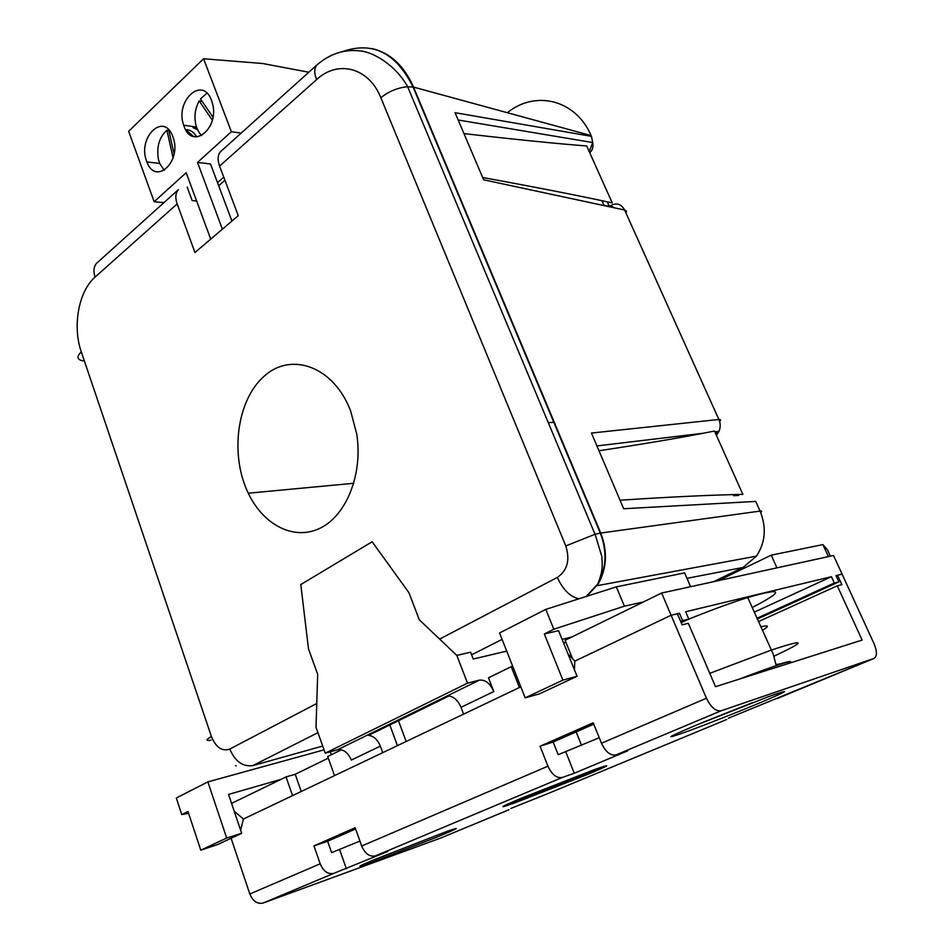 <?xml version="1.0" encoding="UTF-8"?>
<svg xmlns="http://www.w3.org/2000/svg" width="951" height="951" viewBox="0 0 951 951"><rect width="100%" height="100%" fill="white"/><g stroke="black" fill="none" stroke-linecap="round" stroke-linejoin="round"><path stroke-width="1.43" d="M218.682 185.742L224.935 180.25M221.5 150.817L220.489 151.72C217.672 155.025 217.375 159.816 219.598 166.08L238.273 215.675L194.955 252.514L177.171 203.906C175.055 197.76 175.448 193.005 178.336 189.665L96.669 263.201C93.709 266.577 93.174 271.213 95.064 277.11L177.171 203.906M187.169 187.062L192.15 200.566L196.619 200.982M586.731 596.301L598.262 583.866C606.881 568.222 607.713 551.283 600.735 533.024L413.53 87.088C403.985 65.607 390.148 52.78 372.019 48.584M350.646 410.975L356.732 434.025C363.032 473.907 346.58 515.216 320.428 528.031C294.323 541.119 263.463 525.214 248.27 493.2C229.619 454.685 236.894 399.682 264.497 375.93C291.755 351.43 333.92 366.813 350.646 410.975M463.957 133.592C514.598 139.428 555.515 143.553 586.708 145.967L612.23 202.896C578.493 195.573 535.306 187.109 482.656 177.516M601.947 200.697L604.004 205.309L609.341 206.45L607.273 201.826M733.15 494.603L733.637 495.685L738.618 495.447L738.19 494.484M598.987 450.75C640.843 444.426 675.59 438.589 703.253 433.24L714.474 431.041L742.862 494.377C711.063 494.995 670.122 496.933 620.04 500.202M716.448 435.427L718.932 431.374C720.644 427.451 720.62 423.48 718.861 419.474L591.451 433.05L623.678 508.749L755.724 501.415L760.075 511.091C766.672 527.425 765.46 542.45 756.437 556.145L743.088 567.438L756.437 556.145L597.121 585.673M458.168 119.992L592.699 142.555L591.463 136.338L455.065 112.694L483.631 179.798L624.617 210.005C621.205 203.871 616.474 202.444 610.411 205.713L614.726 207.889M219.598 166.08L316.6 79.611C337.878 59.628 368.869 67.462 380.828 97.703C388.911 91.308 397.839 87.647 407.61 86.731L413.53 87.088L591.13 135.601C575.807 99.617 535.282 89.893 507.37 112.717M212.346 120.135L199.151 100.925L202.147 101.4M206.902 93.198L200.447 98.916L212.965 117.128M199.151 100.925C194.741 109.258 193.838 117.96 196.429 127.018L199.139 132.629L201.719 135.624M217.517 182.663L223.77 177.148M222.391 229.179L197.523 162.419L231.39 131.713L241.185 133.104M197.523 162.419L210.516 163.964L231.925 221.072M163.941 202.622L154.145 201.731L186.17 172.713L210.718 239.105M154.145 201.731L128.67 131.286L203.573 58.76L231.39 131.713M193.826 127.636L196.798 128.052M192.958 127.6L197.499 129.74M172.856 136.718L173.034 137.206C182.2 161.468 155.441 186.134 146.929 161.955L146.668 161.266C137.027 137.396 164.119 111.267 172.856 136.718M185.635 129.669C190.129 129.586 193.814 132.011 196.714 136.956M211.538 100.461L212.287 102.779C220.133 128.159 192.043 150.769 184.03 126.233L183.686 125.223C174.663 100.782 202.658 75.153 211.538 100.461M308.813 72.228L262.726 63.515L203.573 58.76M173.094 157.914L166.912 130.239L168.814 130.501M168.648 129.74L174.069 154.003M166.912 130.239C159.269 137.075 156.428 146.751 158.389 159.245L159.673 163.429L164.273 170.372M185.576 129.562L193.683 136.564M510.877 808.433L549.523 792.92M512.839 802.038L512.779 803.619M728.371 718.231L874.064 658.413C877.214 656.333 877.191 651.399 874.005 643.613L842.087 574.142L837.546 575.236L841.861 584.651L837.296 585.804L862.129 640.071L715.497 686.681L688.334 623.297L682.129 624.855L677.385 613.74L671.097 615.261L706.45 698.236C710.932 707.366 715.841 711.55 721.179 710.777L874.064 658.413M615.963 754.939L627.719 750.826L574.273 773.234L562.303 777.466C556.704 778.453 551.913 774.696 547.942 766.185L540.073 746.214L593.198 722.808L601.472 743.242C605.609 751.956 610.435 755.855 615.963 754.939L721.179 710.777M375.467 855.876L387.972 851.359L333.813 873.363C328.036 874.587 323.495 871.401 320.202 863.805L313.949 845.903L355.163 827.727L361.701 846.021C365.113 853.784 369.701 857.065 375.467 855.876L562.303 777.466M440.563 838.093L263.154 903.022C257.352 904.294 252.907 901.286 249.828 893.988L231.105 838.247M521.41 798.174L593.971 769.775C612.789 763.154 610.744 764.687 587.837 774.364L514.372 803.06C497.004 809.158 499.346 807.53 521.41 798.174M373.779 859.87L447.493 831.174C462.388 826.062 458.358 828.238 435.403 837.724L367.894 863.781C355.484 868.073 357.445 866.765 373.779 859.87M696.168 725.161L767.505 697.035C790.483 688.797 790.257 689.748 766.827 699.888C744.431 709.434 707.068 724.234 686.206 731.818C662.918 740.104 666.247 737.881 696.168 725.161M355.603 828.951L327.62 841.266L331.626 852.643L359.942 841.088M593.745 724.163L553.149 742.018L558.178 754.702L599.237 737.726M346.39 868.786L339.685 849.837M313.949 845.903L327.62 841.266M574.273 773.234L565.881 752.134M540.073 746.214L553.149 742.018M231.557 803.405L286.037 776.919L292.563 795.63L243.42 819.037L520.827 686.86M567.973 653.848L574.808 661.123L671.097 615.261L574.808 661.135L574.428 669.766M758.387 621.633L837.296 585.804M836.155 575.878L837.546 575.236M240.627 830.223L243.432 819.037L234.184 811.155M217.767 844.488L241.661 833.302L226.683 838.021L200.78 850.194L217.767 844.488M188.631 813.343L181.748 814.579L188.001 811.465L200.78 850.194M281.175 779.297L228.537 794.43L241.661 833.302M341.433 749.792L327.703 756.52L334.526 775.624L382.742 752.657L380.341 746.119C377.642 739.664 373.731 736.074 368.596 735.373L448.943 695.989C454.079 696.833 458.097 700.625 460.985 707.342L463.589 714.13L519.448 687.514L511.222 666.675L512.708 666.294M754.214 612.171L831.424 576.698L685.659 611.755L688.797 619.101L681.201 622.679M688.286 619.339C710.956 610.185 730.784 602.91 747.759 597.525C783.327 587.231 784.801 590.571 752.182 607.558M511.222 666.675L488.457 677.813L493.807 691.555C490.038 683.365 485.248 679.549 479.435 680.12L467.523 683.151L325.254 753.18L337.462 749.792C343.359 748.996 347.995 752.431 351.347 760.063L380.341 746.119M506.717 651.102L473.253 659.043L470.59 652.208L456.813 655.405L419.308 619.802L408.942 592.723L372.15 541.761L300.801 584.556L308.481 648.832L317.682 674.366L316.005 727.253L325.254 753.18M467.523 683.151L456.813 655.405M577.055 676.268L562.909 680.12L544.329 633.96L558.582 630.668L577.055 676.268L539.479 693.861L525.166 697.844L499.56 632.974L545.791 609.377L616.319 586.862L684.625 572.882L690.592 586.708M562.909 680.12L525.166 697.844M677.552 614.156L679.466 613.24L682.616 620.634L688.797 619.101M680.714 621.526L682.616 620.634M679.466 613.24L671.097 615.261L661.634 593.032L833.516 555.491L842.087 574.142L836.024 575.593L838.901 581.881L834.312 583.022L756.925 618.305M831.424 576.698L834.312 583.022M757.258 619.077L838.901 581.881M181.748 814.579L176.304 798.008L207.877 781.888L226.683 838.021M331.364 754.725L330.318 751.777M324.065 749.852L207.877 781.888M231.616 803.559L232.519 803.12M286.037 776.919L295.226 774.28L328.285 758.137M563.646 643.173L565.833 642.103M572.585 658.758L565.096 640.296L571.765 637.027L562.089 639.345M544.329 633.96L553.827 629.229L624.403 606.179L643.482 601.924L661.634 593.032M830.378 556.169L827.501 549.88L822.912 544.59L771.225 555.17L718.433 580.621M828.416 556.597L822.912 544.59M776.919 567.854L771.225 555.17M624.403 606.179L616.319 586.862M553.827 629.229L545.791 609.377M571.765 637.027L643.482 601.924M752.182 702.789L703.11 722.284M761.347 672.107L767.956 670.003M760.681 626.828C769.026 624.89 769.549 626.091 762.262 630.406M589.798 771.297C582.666 774.934 543.164 790.709 525.986 796.795L519.329 799.054M510.568 802.81L516.322 800.813C537.363 793.348 584.58 774.601 598.761 768.063M295.226 774.28L301.253 791.482M317.907 64.133L316.778 65.12C314.175 68.27 314.115 73.096 316.6 79.611M586.161 596.491L597.834 583.962C606.453 568.306 607.273 551.354 600.307 533.095L413.055 86.993C396.21 52.983 372.828 41.143 342.895 51.485M82.939 360.881C76.924 359.561 76.389 356.566 81.322 351.906C72.276 326.336 78.588 291.291 95.064 277.11M211.122 740.199L211.122 740.199C205.487 741.067 205.582 739.842 211.419 736.538L81.322 351.906M322.722 746.059L252.847 765.603C242.79 766.958 235.099 761.442 229.762 749.067C222.094 751.706 215.972 747.522 211.419 736.538M235.551 765.662L236.217 765.888M578.921 598.797C570.148 596.836 562.956 589.715 557.322 577.435L439.635 639.096M316.754 703.49L229.762 749.067M252.847 765.603L317.931 732.65M471.601 654.823L502.08 639.381M760.681 512.494C762.131 511.341 761.929 510.865 760.075 511.091L600.307 533.095L595.1 534.236L565.786 545.933C570.22 559.996 567.402 570.505 557.322 577.435M380.828 97.703L565.786 545.933M589.739 152.731C592.544 150.27 593.531 146.882 592.699 142.555L589.24 151.601M716.258 435.011L716.792 431.635M714.843 431.861L718.932 431.374L716.293 435.094M626.079 213.262L626.495 211.11L624.617 210.005L718.861 419.474C720.799 419.45 721.06 420.152 719.645 421.566M713.571 581.691L743.088 567.438L686.979 578.351M591.463 136.338L591.13 135.601M549.155 793.086L726.647 719.515M776.777 698.735L873.993 658.449M263.154 903.022L333.813 873.363M440.17 838.247L508.94 809.753M361.701 846.021L547.942 766.185M601.472 743.242L706.45 698.236M249.828 893.988L320.202 863.805M398.457 720.739L406.16 741.495M389.803 724.983L397.435 745.655M479.435 680.12L337.462 749.792M460.985 707.342L493.807 691.555M738.725 679.299C777.942 664.428 794.81 659.067 789.33 663.216M774.019 656.178C807.209 640.582 806.198 638.585 770.988 650.199L709.779 673.332M316.814 65.037L220.489 151.72M316.778 65.12C329.522 53.993 343.691 49.238 359.288 50.831C373.113 51.687 395.45 65.013 407.717 86.719M595.1 534.236L601.805 556.454C602.161 564.205 603.612 569.494 597.727 584.116M595.017 534.26L407.634 86.707M596.931 445.924L703.253 433.24M743.801 567.2L713.963 581.608M553.803 422.303L548.287 422.636M353.796 483.286L248.27 493.2M159.673 163.429L146.929 161.955M196.429 127.018L183.686 125.223M549.25 793.051L726.73 719.479M440.277 838.211L509.035 809.705M789.675 663.097C792.278 660.921 789.817 660.993 782.281 663.334C777.205 664.594 775.041 664.737 775.754 663.774L773.246 654.193L747.759 597.525M576.14 731.901L581.548 745.37"/></g></svg>
